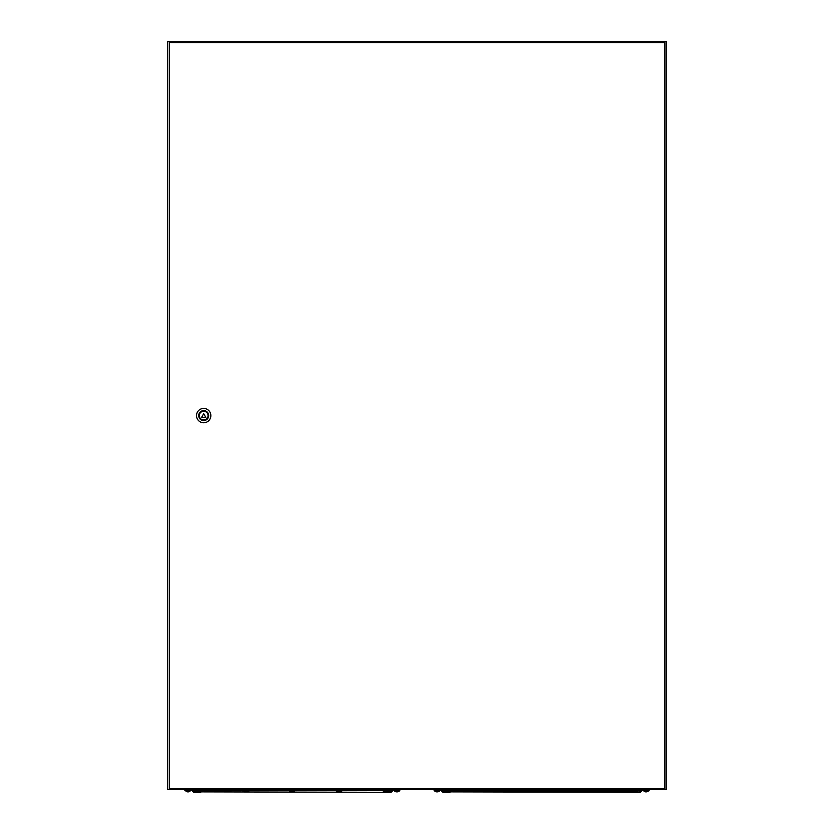 <?xml version="1.0" encoding="UTF-8"?>
<svg xmlns="http://www.w3.org/2000/svg" width="834" height="834" viewBox="0 0 834 834"><rect width="100%" height="100%" fill="white"/><g stroke="black" fill="none" stroke-linecap="round" stroke-linejoin="round"><path stroke-width="1.25" d="M167.738 789.496L666.262 789.496L666.262 41.7L167.738 41.7L167.738 789.496M199.326 415.603A4.358 4.358 0 0 0 203.694 419.961A4.358 4.358 0 0 0 208.052 415.603A4.358 4.358 0 0 0 203.694 411.235A4.358 4.358 0 0 0 199.326 415.603M208.677 415.603A4.983 4.983 0 0 0 203.694 410.609A4.983 4.983 0 0 0 198.711 415.603A4.983 4.983 0 0 0 203.694 420.586A4.983 4.983 0 0 0 208.677 415.603M196.522 415.603A7.162 7.162 0 0 1 203.694 408.431A7.162 7.162 0 0 1 210.856 415.603A7.162 7.162 0 0 1 203.694 422.765A7.162 7.162 0 0 1 196.522 415.603M169.417 42.638L169.417 788.557L664.834 788.557L664.834 42.638L169.417 42.638M205.873 417.49L203.694 413.706L201.515 417.49L205.873 417.49M399.861 789.496L399.861 790.371L184.867 790.371L184.867 789.496L184.867 790.684L191.101 790.684L186.232 790.986M388.957 790.549L392.877 790.549A0.625 0.625 0 0 1 393.325 790.371A0.625 0.625 0 0 0 392.877 790.549L391.563 791.862A1.491 1.491 0 0 1 390.51 792.3L193.165 791.862A1.491 1.491 0 0 0 194.228 792.3L200.765 792.3L194.228 792.3A1.491 1.491 0 0 1 193.165 791.862L191.851 790.549A0.625 0.625 0 0 0 191.413 790.371A0.625 0.625 0 0 1 191.851 790.549A0.625 0.625 0 0 0 191.413 790.371M642.899 790.371L649.133 790.684L649.133 789.496L649.133 790.371L434.139 790.371L434.139 789.496M633.235 792.3L640.835 791.862L642.149 790.549L640.835 791.862A1.491 1.491 0 0 1 639.772 792.3L442.437 791.862A1.491 1.491 0 0 0 443.49 792.3L450.026 792.3L443.49 792.3A1.491 1.491 0 0 1 442.437 791.862L441.123 790.549A0.625 0.625 0 0 0 440.675 790.371A0.625 0.625 0 0 1 441.123 790.549A0.625 0.625 0 0 0 440.675 790.371M642.587 790.371A0.625 0.625 0 0 0 642.149 790.549A0.625 0.625 0 0 1 642.587 790.371A0.625 0.625 0 0 0 642.149 790.549L638.219 790.549M196.741 790.986L201.692 790.986L196.741 790.986A3.013 3.013 0 0 0 198.263 791.862L198.304 791.716M199.983 790.986L199.357 790.986M200.139 791.591A3.013 2.273 -105.3 0 1 199.597 791.841L199.597 791.841A3.013 1.908 -103 0 0 200.004 791.591A2.888 2.179 -105.3 0 1 199.514 791.591A3.013 1.908 103 0 1 199.003 791.841L198.659 791.841A3.013 2.273 -105.3 0 1 198.065 791.591A2.888 1.824 103 0 1 197.856 791.602A2.888 1.824 103 0 1 197.648 791.591A3.013 2.273 105.3 0 0 198.19 791.841L198.19 791.841M187.389 791.591A2.888 2.21 105.7 0 1 187.139 791.602A2.888 2.21 105.7 0 1 186.889 791.591A3.013 1.856 102.8 0 0 187.316 791.841L187.379 791.591A3.013 1.856 -102.8 0 0 187.89 791.841L188.234 791.841A3.013 2.304 105.7 0 0 188.838 791.591A2.888 1.783 -102.8 0 0 189.245 791.591A3.013 2.304 -105.7 0 1 188.692 791.841L188.692 791.841M187.316 791.841L187.275 791.841A3.013 2.304 105.7 0 1 186.733 791.591M243.486 790.986L248.438 790.986L243.486 790.986M246.728 790.986L247.302 790.986L246.728 790.986M246.249 791.591L246.301 791.841A3.013 1.908 -103 0 0 246.749 791.591A2.888 2.179 -105.3 0 1 246.249 791.591A3.013 1.908 103 0 1 245.738 791.841L245.394 791.841A3.013 2.273 -105.3 0 1 244.8 791.591A2.888 1.824 103 0 1 244.591 791.602A2.888 1.824 103 0 1 244.383 791.591A3.013 2.273 105.3 0 0 244.925 791.841L244.956 791.841M246.301 791.841L246.332 791.841A3.013 2.273 -105.3 0 0 246.874 791.591M292.932 791.622L292.995 791.862A3.013 3.013 0 0 0 294.548 790.986L291.274 790.986M292.984 791.591L293.047 791.841A3.013 1.908 -103 0 0 293.485 791.591A2.888 2.179 -105.3 0 1 292.984 791.591A3.013 1.908 103 0 1 292.484 791.841L292.129 791.841A3.013 2.273 -105.3 0 1 291.535 791.591A2.888 1.824 103 0 1 291.327 791.602A2.888 1.824 103 0 1 291.129 791.591A3.013 2.273 105.3 0 0 291.66 791.841L291.702 791.674M294.037 790.986L293.339 790.986M292.578 790.986L291.963 790.986M291.785 791.716L291.744 791.862A3.013 3.013 0 0 1 290.19 790.986L290.701 790.986M293.047 791.841L293.078 791.841A3.013 2.273 -105.3 0 0 293.61 791.591M336.957 790.986L341.909 790.986L336.957 790.986A3.013 3.013 0 0 0 338.468 791.862M338.698 790.986L339.323 790.986M340.199 790.986L340.772 790.986L340.199 790.986M340.345 791.591A3.013 2.273 -105.3 0 1 339.813 791.841L339.813 791.841A3.013 1.908 -103 0 0 340.22 791.591A2.888 2.179 -105.3 0 1 339.73 791.591A3.013 1.908 103 0 1 339.219 791.841L338.875 791.841A3.013 2.273 -105.3 0 1 338.281 791.591A2.888 1.824 103 0 1 338.062 791.602A2.888 1.824 103 0 1 337.864 791.591A3.013 2.273 105.3 0 0 338.396 791.841L338.396 791.841M383.692 790.986L388.018 790.986A3.013 3.013 0 0 1 386.476 791.862L386.403 791.622M386.934 790.986L387.518 790.986L386.934 790.986M386.455 791.591L386.517 791.841A3.013 1.908 -103 0 0 386.955 791.591A2.888 2.179 -105.3 0 1 386.465 791.591A3.013 1.908 103 0 1 385.954 791.841L385.61 791.841A3.013 2.273 -105.3 0 1 385.016 791.591A2.888 1.824 103 0 1 384.808 791.602A2.888 1.824 103 0 1 384.599 791.591A3.013 2.273 105.3 0 0 385.131 791.841L385.172 791.674M385.256 791.716L385.214 791.862A3.013 3.013 0 0 1 383.661 790.986L384.172 790.986M386.517 791.841L386.549 791.841A3.013 2.273 -105.3 0 0 387.08 791.591M397.933 790.986L395.358 790.986M397.338 791.862L397.37 791.841A3.013 1.47 -101.5 0 0 397.693 791.591A2.888 2.471 -109.6 0 1 397.14 791.591A3.013 1.47 101.5 0 1 396.734 791.841A3.013 1.47 -101.5 0 0 396.765 791.841L397.099 791.841A3.013 2.575 109.6 0 0 397.318 791.779A3.013 0.74 -100.3 0 1 397.255 791.841L396.953 791.841M396.734 791.841L396.4 791.841A3.013 2.575 -109.6 0 1 395.733 791.591A2.888 1.407 101.5 0 1 395.41 791.591A3.013 2.575 109.6 0 0 396.004 791.831A3.013 3.013 0 0 1 394.565 790.986L399.861 790.371M398.079 791.591A3.013 2.575 -109.6 0 1 397.464 791.841L397.432 791.841M397.828 790.986L399.549 790.986M395.556 790.986L396.233 790.986M188.004 791.841L188.338 791.841A3.013 2.575 109.6 0 0 188.567 791.779M187.243 791.831L187.243 791.831A3.013 3.013 0 0 1 185.805 790.986A3.013 3.013 0 0 0 187.348 791.862M187.973 791.841L187.64 791.841A3.013 2.575 -109.6 0 1 187.389 791.768L187.431 791.612M394.565 790.986A3.013 3.013 0 0 0 395.431 791.622L395.431 791.622A3.013 3.013 0 0 0 396.004 791.831M398.058 791.622L398.058 791.622A3.013 3.013 0 0 0 398.933 790.986A3.013 3.013 0 0 1 397.484 791.831M637.259 790.986L632.308 790.986L637.259 790.986A3.013 3.013 0 0 1 635.737 791.862L635.696 791.716M635.81 791.841L635.81 791.841A3.013 2.273 -105.3 0 0 636.352 791.591A2.888 1.824 -103 0 1 636.144 791.602A2.888 1.824 -103 0 1 635.935 791.591A3.013 2.273 105.3 0 1 635.341 791.841L634.997 791.841A3.013 1.908 -103 0 1 634.486 791.591A2.888 2.179 105.3 0 1 633.996 791.591A3.013 1.908 103 0 0 634.434 791.841A3.013 2.273 105.3 0 1 633.861 791.591M632.954 790.986L634.017 790.986M636.206 790.986L636.78 790.986M649.133 790.684L644.255 790.986M648.821 790.986L647.768 790.986M646.621 791.591L646.684 791.841A3.013 1.856 -102.8 0 0 647.111 791.591A2.888 2.21 -105.7 0 1 646.861 791.602A2.888 2.21 -105.7 0 1 646.611 791.591A3.013 1.856 102.8 0 1 646.11 791.841L645.766 791.841A3.013 2.304 -105.7 0 1 645.162 791.591A2.888 1.783 102.8 0 1 644.755 791.591A3.013 2.304 105.7 0 0 645.308 791.841L645.308 791.841A3.013 3.013 0 0 1 645.276 791.831L645.276 791.831A3.013 3.013 0 0 1 643.827 790.986A3.013 3.013 0 0 0 645.37 791.862M646.684 791.841L646.725 791.841A3.013 3.013 0 0 0 646.757 791.831L646.757 791.831A3.013 3.013 0 0 0 648.195 790.986A3.013 3.013 0 0 1 646.652 791.862M647.267 791.591A3.013 2.304 -105.7 0 1 646.725 791.841M644.64 790.986L643.827 790.986M644.901 790.986L645.547 790.986M438.642 790.986L434.535 790.986M437.047 791.841L436.536 791.841A3.013 2.575 109.6 0 1 436.516 791.831A3.013 3.013 0 0 0 436.568 791.852L436.745 791.841A3.013 0.74 100.3 0 1 436.693 791.779A3.013 2.575 -109.6 0 0 436.901 791.841L437.235 791.841A3.013 1.47 101.5 0 0 437.256 791.831A3.013 1.47 -101.5 0 1 436.86 791.591A2.888 2.471 109.6 0 1 436.307 791.591A3.013 1.47 101.5 0 0 436.63 791.841L436.662 791.862M435.921 791.591A3.013 2.575 109.6 0 0 436.516 791.831A3.013 3.013 0 0 1 435.067 790.986L436.172 790.986M437.266 791.841L437.6 791.841A3.013 2.575 109.6 0 0 438.267 791.591A2.888 1.407 -101.5 0 0 438.59 791.591A3.013 2.575 -109.6 0 1 437.996 791.831A3.013 3.013 0 0 0 439.435 790.986A3.013 3.013 0 0 1 438.569 791.622L438.569 791.622A3.013 3.013 0 0 0 439.435 790.986M437.944 791.737L437.965 791.841A3.013 2.575 -109.6 0 0 437.996 791.831A3.013 3.013 0 0 0 438.569 791.622M646.027 791.841L646.36 791.841A3.013 2.575 109.6 0 0 646.611 791.768L646.569 791.612M645.996 791.841L645.662 791.81A3.013 2.575 -109.6 0 1 645.433 791.779M436.067 790.986L434.139 790.684L440.373 790.371M435.942 791.622L435.942 791.622A3.013 3.013 0 0 1 435.067 790.986M590.045 790.986L586.187 790.986A3.013 3.013 0 0 0 587.73 791.862M589.044 791.841L589.044 791.841A3.013 2.273 -105.3 0 0 589.617 791.591A2.888 1.824 -103 0 1 589.409 791.602A2.888 1.824 -103 0 1 589.2 791.591A3.013 2.273 105.3 0 1 588.606 791.841L588.262 791.841A3.013 1.908 -103 0 1 587.751 791.591A2.888 2.179 105.3 0 1 587.251 791.591A3.013 1.908 103 0 0 587.699 791.841L587.751 791.591M587.699 791.841L587.668 791.841A3.013 2.273 105.3 0 1 587.126 791.591M585.562 790.986L590.514 790.986M543.299 790.986L539.452 790.986A3.013 3.013 0 0 0 540.995 791.862L541.068 791.622M542.298 791.674L542.34 791.841A3.013 2.273 -105.3 0 0 542.871 791.591A2.888 1.824 -103 0 1 542.673 791.602A2.888 1.824 -103 0 1 542.465 791.591A3.013 2.273 105.3 0 1 541.871 791.841L541.516 791.841A3.013 1.908 -103 0 1 541.016 791.591A2.888 2.179 105.3 0 1 540.515 791.591A3.013 1.908 103 0 0 540.953 791.841L541.016 791.591M540.953 791.841L540.922 791.841A3.013 2.273 105.3 0 1 540.39 791.591M538.827 790.986L543.778 790.986M540.536 790.986L541.141 790.986M495.532 791.862A3.013 3.013 0 0 0 497.074 790.986L492.091 790.986L497.7 790.986L498.013 790.371M495.604 791.841L495.604 791.841A3.013 2.273 -105.3 0 0 496.136 791.591A2.888 1.824 -103 0 1 495.938 791.602A2.888 1.824 -103 0 1 495.719 791.591A3.013 2.273 105.3 0 1 495.125 791.841L494.781 791.841A3.013 1.908 -103 0 1 494.27 791.591A2.888 2.179 105.3 0 1 493.78 791.591A3.013 1.908 103 0 0 494.218 791.841A3.013 2.273 105.3 0 1 493.655 791.591M449.828 790.986L445.981 790.986A3.013 3.013 0 0 0 447.524 791.862L447.597 791.622M448.828 791.674L448.838 791.841A3.013 2.273 -105.3 0 0 449.401 791.591A2.888 1.824 -103 0 1 449.192 791.602A2.888 1.824 -103 0 1 448.984 791.591A3.013 2.273 105.3 0 1 448.39 791.841L448.046 791.841A3.013 1.908 -103 0 1 447.535 791.591A2.888 2.179 105.3 0 1 447.045 791.591A3.013 1.908 103 0 0 447.483 791.841L447.545 791.591M447.483 791.841L447.451 791.841A3.013 2.273 105.3 0 1 446.92 791.591M445.356 790.986L450.308 790.986M447.066 790.986L447.66 790.986M195.782 789.496L195.782 790.684L202.005 790.371M388.957 789.496L388.644 790.986M383.974 792.3L200.765 791.862L200.765 791.278M195.782 790.549L191.851 790.549M391.563 791.862L383.974 791.862L383.974 791.278M382.723 790.549L342.221 790.549M335.987 790.549L295.486 790.549M289.252 790.549L248.751 790.549M242.517 790.549L202.005 790.549M445.043 789.496L445.043 790.684M638.219 789.496L637.916 790.986M633.235 791.278L633.235 791.862L450.026 791.862L450.026 791.278M445.043 790.549L441.123 790.549M631.995 790.549L591.483 790.549M585.249 790.549L544.748 790.549M538.514 790.549L498.013 790.549M491.779 790.549L451.277 790.549M242.83 790.986L248.751 790.371M289.565 790.986L295.486 790.371M336.3 790.986L342.221 790.371M383.035 790.986L388.957 790.684M632.308 790.986L638.219 790.684M492.091 790.986L498.013 790.684M199.462 791.622L199.514 791.862A3.013 3.013 0 0 0 201.077 790.986M188.63 791.862A3.013 3.013 0 0 0 190.173 790.986M243.445 790.986A3.013 3.013 0 0 0 244.998 791.862L245.04 791.716M246.27 791.862A3.013 3.013 0 0 0 247.813 790.986M339.667 791.622L339.73 791.862A3.013 3.013 0 0 0 341.283 790.986M632.923 790.986A3.013 3.013 0 0 0 634.476 791.862L634.538 791.622M588.96 791.716L588.992 791.862A3.013 3.013 0 0 0 590.555 790.986M542.215 791.716L542.256 791.862A3.013 3.013 0 0 0 543.81 790.986M492.717 790.986A3.013 3.013 0 0 0 494.26 791.862L494.333 791.622M448.744 791.716L448.786 791.862A3.013 3.013 0 0 0 450.339 790.986"/></g></svg>
